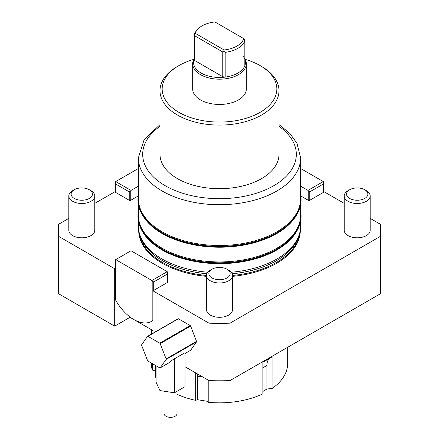 <?xml version="1.0" encoding="UTF-8"?>
<svg xmlns="http://www.w3.org/2000/svg" width="439" height="439" viewBox="0 0 439 439"><rect width="100%" height="100%" fill="white"/><g stroke="black" fill="none" stroke-linecap="round" stroke-linejoin="round"><path stroke-width="0.66" d="M194.164 58.596A26.828 15.491 0 0 0 192.672 63.693L192.672 88.969A26.828 15.491 0 0 0 200.53 99.922A26.828 15.491 0 0 0 229.767 103.28A26.828 15.491 0 0 0 246.328 88.969L246.328 63.693A26.828 15.491 0 0 0 244.836 58.596M192.672 63.693A26.828 15.491 0 0 0 200.53 74.646A26.828 15.491 0 0 0 229.767 78.005A26.828 15.491 0 0 0 246.328 63.693M309.769 200.283L309.769 191.843L308.238 190.866L308.238 200.272L300.852 196.008M308.238 190.866A35.702 20.611 -120 0 0 307.986 190.405L300.638 186.169M300.638 168.499L323.285 181.57L307.986 190.405M309.769 191.843L323.543 183.892L323.543 182.031A35.702 20.611 -120 0 0 323.285 181.57M323.543 183.892L323.543 192.331M138.148 196.008L130.762 200.272L130.762 190.866L129.231 191.843L129.231 200.283M138.362 186.169L131.014 190.405A35.702 20.611 120 0 0 130.762 190.866M131.014 190.405L115.715 181.57A35.702 20.611 120 0 0 115.457 182.031L115.457 183.892L129.231 191.843M115.715 181.57L138.362 168.499M115.457 192.331L115.457 183.892M167.221 271.675L151.921 280.505L115.715 259.603L131.014 250.768L167.221 271.675A35.702 20.611 60 0 1 167.478 272.131L167.478 282.431M151.921 280.505A35.702 20.611 60 0 1 152.179 280.965L152.179 320.98A35.702 20.611 60 0 1 151.669 321.293A35.702 20.611 60 0 1 133.818 319.521A35.702 20.611 60 0 1 115.457 299.782L115.457 259.762A35.702 20.611 60 0 1 115.715 259.603M152.179 320.98L152.953 320.497M153.71 290.382L153.71 281.942L152.179 280.965M153.71 281.942L167.478 273.996M137.939 199.52A81.566 47.088 0 0 0 137.934 199.652A81.566 47.088 0 0 0 161.826 232.95A81.566 47.088 0 0 0 250.713 243.157A81.566 47.088 0 0 0 301.066 199.652A81.566 47.088 0 0 0 301.061 199.52M138.362 194.598A81.566 47.088 0 0 0 137.934 199.388A81.566 47.088 0 0 0 161.826 232.686A81.566 47.088 0 0 0 250.713 242.893A81.566 47.088 0 0 0 301.066 199.388A81.566 47.088 0 0 0 300.638 194.598M138.362 196.024L138.225 197.391A81.347 46.968 0 0 0 161.98 232.599A81.347 46.968 0 0 0 252.222 242.388A81.347 46.968 0 0 0 300.775 197.391L300.638 196.024M300.638 157.87L300.638 198.664A81.138 46.847 180 0 1 276.877 231.787A81.138 46.847 180 0 1 162.123 231.787A81.138 46.847 180 0 1 138.362 198.664L138.362 157.87A81.138 46.847 0 0 0 162.123 190.992A81.138 46.847 0 0 0 276.877 190.992A81.138 46.847 0 0 0 300.638 157.87L296.945 143.191L289.641 133.204L279.001 124.605M142.922 215.867A81.138 46.847 0 0 0 162.123 233.499A81.138 46.847 0 0 0 276.877 233.499A81.138 46.847 0 0 0 296.078 215.867M137.939 215.95A81.566 47.088 0 0 0 137.934 216.081A81.566 47.088 0 0 0 161.826 249.379A81.566 47.088 0 0 0 250.713 259.586A81.566 47.088 0 0 0 301.066 216.081A81.566 47.088 0 0 0 301.061 215.95M138.362 211.027A81.566 47.088 0 0 0 137.934 215.818A81.566 47.088 0 0 0 161.826 249.116A81.566 47.088 0 0 0 250.713 259.323A81.566 47.088 0 0 0 301.066 215.818A81.566 47.088 0 0 0 300.638 211.027M138.362 212.454L138.225 213.82A81.347 46.968 0 0 0 161.98 249.028A81.347 46.968 0 0 0 252.222 258.818A81.347 46.968 0 0 0 300.775 213.82L300.638 212.454M300.638 204.442L300.638 215.094A81.138 46.847 180 0 1 276.877 248.222A81.138 46.847 180 0 1 162.123 248.222A81.138 46.847 180 0 1 138.362 215.094L138.362 204.442M142.922 232.297A81.138 46.847 0 0 0 162.123 249.934A81.138 46.847 0 0 0 276.877 249.934A81.138 46.847 0 0 0 296.078 232.297M177.032 391.303L177.032 413.598A6.492 3.748 180 0 1 175.057 416.293A6.492 3.748 180 0 1 168.005 417.05A6.492 3.748 180 0 1 164.049 413.598L164.049 391.204M160.175 343.655L190.625 326.073L196.546 341.344L166.101 358.926L160.175 343.655A17.308 9.993 60 0 0 159.791 343.172L147.938 336.329L178.382 318.752L190.235 325.595L159.791 343.172M178.382 318.752A17.308 9.993 60 0 0 177.998 318.785L147.548 336.362L141.627 344.796A17.308 9.993 60 0 0 141.627 345.312L147.548 360.584A17.308 9.993 60 0 0 147.938 361.061L159.791 367.904A17.308 9.993 60 0 0 160.175 367.871L166.101 359.442L196.546 341.86L190.625 350.295L185.022 353.527M166.101 358.926A17.308 9.993 60 0 1 166.101 359.442M196.546 341.344A17.308 9.993 60 0 1 196.546 341.86M174.014 359.118L171.32 360.671L169.898 362.257L160.175 367.871M147.548 336.362A17.308 9.993 60 0 1 147.938 336.329M190.235 325.595A17.308 9.993 60 0 1 190.625 326.073M94.78 195.986L94.78 230.305A12.983 7.496 180 0 1 90.977 235.606A12.983 7.496 180 0 1 76.83 237.23A12.983 7.496 180 0 1 68.819 230.305L68.819 195.986A12.983 7.496 0 0 0 76.83 202.911A12.983 7.496 0 0 0 90.977 201.281A12.983 7.496 0 0 0 94.78 195.986A12.983 7.496 0 0 0 90.977 190.685L89.337 189.736A10.662 6.157 180 0 1 89.337 198.439A10.662 6.157 180 0 1 74.262 198.439A10.662 6.157 180 0 1 74.262 189.736A10.662 6.157 180 0 1 89.337 189.736M72.622 190.685L74.262 189.736L72.622 190.685A12.983 7.496 0 0 0 68.819 195.986M299.842 232.451A80.491 46.474 180 0 1 276.416 262.467A80.491 46.474 180 0 1 232.483 275.467L232.483 309.808A12.983 7.496 180 0 1 228.681 315.103A12.983 7.496 180 0 1 214.534 316.728A12.983 7.496 180 0 1 206.517 309.808L206.517 275.483A12.983 7.496 0 0 0 214.534 282.409A12.983 7.496 0 0 0 228.681 280.784A12.983 7.496 0 0 0 232.483 275.483A12.983 7.496 0 0 0 228.681 270.183L227.04 269.239A10.662 6.157 180 0 1 227.04 277.942A10.662 6.157 180 0 1 211.96 277.942A10.662 6.157 180 0 1 211.96 269.239A10.662 6.157 180 0 1 227.04 269.239M210.319 270.183L211.96 269.239L210.319 270.183A12.983 7.496 0 0 0 206.517 275.483A80.491 46.474 180 0 1 162.584 262.467A80.491 46.474 180 0 1 139.158 232.451M370.181 195.986L370.181 230.305A12.983 7.496 180 0 1 366.378 235.606A12.983 7.496 180 0 1 352.232 237.23A12.983 7.496 180 0 1 344.22 230.305L344.22 195.986A12.983 7.496 0 0 0 352.232 202.911A12.983 7.496 0 0 0 366.378 201.281A12.983 7.496 0 0 0 370.181 195.986A12.983 7.496 0 0 0 366.378 190.685L364.738 189.736A10.662 6.157 180 0 1 364.738 198.439A10.662 6.157 180 0 1 349.663 198.439A10.662 6.157 180 0 1 349.663 189.736A10.662 6.157 180 0 1 364.738 189.736M348.023 190.685L349.663 189.736L348.023 190.685A12.983 7.496 0 0 0 344.22 195.986M202.769 376.997L197.55 376.19A17.308 3.66 98.8 0 0 197.484 373.946M208.212 380.136L208.212 402.289A68.16 39.351 180 0 0 262.884 393.832L262.884 362.213L272.065 356.912L272.065 388.531L266.928 388.97L266.928 365.457A17.308 9.993 60 0 1 269.063 358.718M155.642 365.511L155.642 377.238A68.16 39.351 180 0 0 156.059 377.869M155.642 371.114L152.284 370L152.284 363.574M208.212 401.438L197.55 399.704L195.668 400.346L195.668 372.898M197.55 376.19L197.55 399.704M266.928 388.97L262.884 391.467M287.66 347.304L287.66 363.481A68.16 39.351 180 0 1 272.065 388.531M151.45 329.7A68.16 39.351 0 0 0 152.196 333.684M152.284 370A68.16 39.351 180 0 1 151.34 363.481L151.34 363.031M195.668 400.346A68.16 39.351 180 0 1 177.032 394.26M224.126 49.986L195.223 33.298A24.716 14.267 180 0 1 196.935 30.143A24.716 14.267 180 0 1 214.874 21.95L243.777 38.637A24.716 14.267 180 0 1 224.126 49.986L223.901 51.336L222.771 51.989L222.771 76.721L225.18 77.094L225.18 52.362L223.901 51.336M222.771 76.721L194.812 60.582L194.812 35.844L194.504 34.363L194.164 34.456L194.164 59.188A25.967 14.992 0 0 0 201.139 73.066A25.967 14.992 0 0 0 225.18 77.094A25.967 14.992 0 0 0 244.836 65.746A25.967 14.992 0 0 0 243.201 56.346M194.812 60.582L194.164 59.188M196.935 30.143L195.799 31.613A25.967 14.992 0 0 0 194.164 34.456M195.223 33.298L194.504 34.363M194.812 35.844L222.771 51.989M225.18 52.362A25.967 14.992 0 0 0 244.836 41.014L244.836 65.746M243.777 38.637L244.496 39.444L244.836 41.014M231.205 272.246A81.138 46.847 0 0 0 276.877 259.015A81.138 46.847 0 0 0 299.173 234.766A81.138 46.847 0 0 0 300.638 225.887L300.638 220.872M177.422 66.443L178.953 65.559L177.427 66.443A59.501 34.352 0 0 0 177.422 66.443A59.501 34.352 0 0 0 159.999 90.736L159.999 154.336A59.501 34.352 0 0 0 196.727 186.076A59.501 34.352 0 0 0 261.573 178.629A59.501 34.352 0 0 0 279.001 154.336L279.001 90.736A59.501 34.352 0 0 0 261.578 66.443L260.047 65.559A57.339 33.106 180 0 1 260.047 112.379A57.339 33.106 180 0 1 178.953 112.379A57.339 33.106 180 0 1 178.953 65.559A57.339 33.106 180 0 1 193.72 59.397M152.953 330.567L129.988 317.309L114.689 326.144L58.645 293.784A161.201 93.068 180 0 1 58.299 287.721L58.299 230.305A161.201 93.068 0 0 0 58.645 236.369L58.645 293.784M380.701 230.305L380.701 287.721A161.201 93.068 180 0 1 380.355 293.784L380.355 236.369A161.201 93.068 0 0 0 380.701 230.305A161.201 93.068 0 0 0 380.355 224.241L370.181 218.364M230.003 380.591A161.201 93.068 180 0 1 208.997 380.591L208.997 323.175A161.201 93.068 0 0 0 230.003 323.175L230.003 380.591L380.355 293.784M208.997 380.591L185.022 366.752M138.686 230.102A80.814 46.655 0 0 0 162.359 263.296A80.814 46.655 0 0 0 206.517 276.356M232.483 276.356A80.814 46.655 0 0 0 300.314 230.102M299.173 234.766L298.531 236.67A80.491 46.474 180 0 1 276.416 260.728A80.491 46.474 180 0 1 232.132 273.76M206.868 273.76A80.491 46.474 180 0 1 140.469 236.67L139.827 234.766A81.138 46.847 0 0 0 207.795 272.246M245.28 59.397A57.339 33.106 180 0 1 260.047 65.559M159.999 90.736A59.501 34.352 0 0 0 196.727 122.476A59.501 34.352 0 0 0 261.573 115.029A59.501 34.352 0 0 0 279.001 90.736M174.42 392.806L185.022 386.688L185.022 352.682L174.42 358.8L174.42 392.806L159.939 390.567L159.939 367.893M156.059 365.753L156.059 382.21L159.939 390.567M130.762 200.272L129.988 200.716L114.689 191.881L94.78 203.378M344.22 203.378L324.311 191.881L309.012 200.716L308.238 200.272M58.299 230.305A161.201 93.068 0 0 1 58.645 224.241L68.819 218.364M114.689 326.144L114.689 268.728L115.457 268.278M58.645 236.369L114.689 268.728M129.988 317.309L129.988 316.974M167.478 281.536L168.252 281.986L152.953 290.816L152.953 333.245M152.953 290.816L208.997 323.175M230.003 323.175L380.355 236.369M171.32 360.671L174.42 358.8M138.362 220.872L138.362 225.887A81.138 46.847 0 0 0 139.827 234.766M266.928 365.457L262.884 367.794M279.001 126.289A76.814 44.35 180 0 1 273.815 185.697A76.814 44.35 180 0 1 165.185 185.697A76.814 44.35 180 0 1 159.999 126.289M152.953 320.552L151.669 321.293M151.34 329.64L151.34 334.178M159.999 124.605L144.107 139.701L138.362 157.87"/></g></svg>
